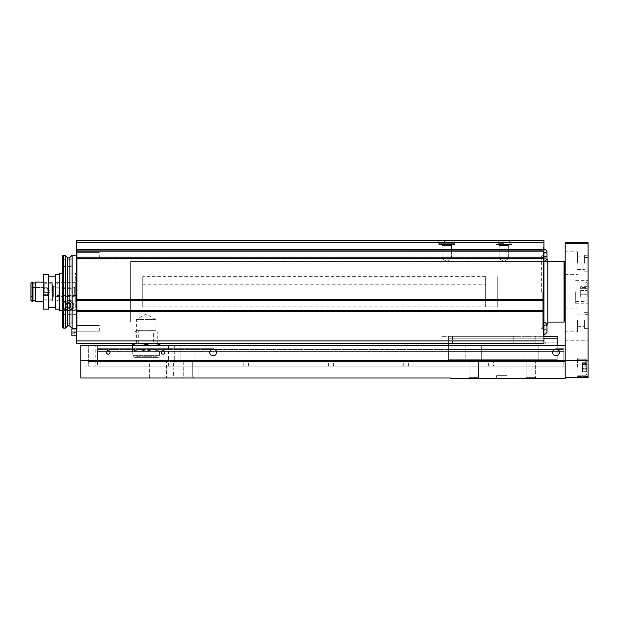 <?xml version="1.0" encoding="UTF-8"?>
<svg xmlns="http://www.w3.org/2000/svg" width="619" height="619" viewBox="0 0 619 619"><rect width="100%" height="100%" fill="white"/><g stroke="black" fill="none" stroke-linecap="round" stroke-linejoin="round"><path stroke-width="0.46" stroke-dasharray="3.1 2.32" d="M499.2 258.634L508.648 258.634L499.2 258.634L508.648 258.634L499.2 258.634L503.928 261.365L499.2 258.634L499.2 245.457L508.648 245.457L499.2 245.457L508.648 245.457L499.2 245.457L499.2 258.634M438.09 240.35L455.46 240.35L438.09 240.35L455.46 240.35L438.09 240.35L438.77 241.031L454.779 241.031L438.77 241.031L454.779 241.031L438.77 241.031L438.77 244.466L454.779 244.466L438.77 244.466L454.779 244.466L438.77 244.466L438.77 241.031L438.09 240.35M543.931 336.357L543.242 336.357L543.931 336.357L543.931 331.792L543.931 343.22L452.489 343.22L543.931 343.22L543.931 310.777L76.439 310.777L76.439 343.22L543.931 343.22L543.931 336.357L543.242 336.357L543.931 336.357L543.242 336.357L543.242 331.792L543.242 336.357L452.489 336.357L510.977 336.357L510.977 343.22M543.242 291.781L543.242 255.09L543.242 291.781M541.64 291.781L541.64 255.09L541.64 291.781M543.931 322.012A6.855 6.855 0 0 0 543.474 321.841L543.242 334.871L543.474 321.841A6.855 6.855 0 0 1 547.018 324.526L547.018 331.103L547.018 325.617L543.815 325.718L543.815 329.679L546.91 329.679L546.91 331.003L546.91 329.679L546.91 331.003L546.91 329.679L543.815 329.679L543.815 331.003L543.815 327.041L543.815 329.679L543.815 327.041L546.91 327.041L546.91 329.679L546.91 325.718L546.91 327.041L546.91 325.718L546.91 327.041L543.815 327.041L543.815 325.718L547.018 325.617L547.018 332.194L547.018 324.526L547.018 332.194A6.855 6.855 0 0 1 543.474 334.871L543.474 321.841L543.474 334.871A6.855 6.855 0 0 0 543.931 334.709M543.815 331.003L547.018 331.103L543.815 331.003L543.815 329.679L546.91 329.679L543.815 329.679L543.815 331.003M543.815 327.041L546.91 327.041L543.815 327.041M543.931 248.861A6.855 6.855 0 0 0 543.474 248.691L543.242 261.721L543.474 248.691A6.855 6.855 0 0 1 547.018 251.368L547.018 257.953L547.018 252.467L543.815 252.567L543.815 257.844L543.815 256.529L546.91 256.529L546.91 257.844L546.91 256.529L546.91 257.844L546.91 256.529L543.815 256.529L543.815 257.844L543.815 253.891L543.815 256.529L543.815 253.891L546.91 253.891L546.91 256.529L546.91 252.567L546.91 256.529L546.91 252.567L546.91 253.891L543.815 253.891L543.815 252.567L547.018 252.467L547.018 259.044L547.018 251.368L547.018 259.044A6.855 6.855 0 0 1 543.474 261.721L543.474 248.691L543.474 261.721A6.855 6.855 0 0 0 543.931 261.551M543.815 257.844L547.018 257.953L543.815 257.844M543.242 331.792L543.242 247.205L543.242 331.792L543.931 331.792L543.931 247.205L543.931 331.792L543.242 331.792M543.815 253.891L546.91 253.891L543.815 253.891M543.815 256.529L546.91 256.529L543.815 256.529M547.815 259.523L547.815 324.047M547.815 291.781L547.815 322.073L547.815 291.781M542.786 291.781L542.786 327.327L542.786 291.781M448.373 345.503L448.373 359.678L448.373 336.357L510.977 336.357M441.061 336.357L441.061 343.22L452.489 343.22L441.061 343.22L441.061 336.357L452.489 336.357L441.061 336.357M557.185 338.191L448.373 338.191L448.373 336.357L557.185 336.357L557.185 359.678L557.185 348.93L557.185 359.678L448.373 359.678L557.185 359.678L557.185 345.503M448.373 343.22L448.373 338.191L543.931 338.191M448.373 359.678L557.185 359.678L448.373 359.678L448.373 357.047L557.185 357.047L448.373 357.047L448.373 351.337L557.185 351.337L448.373 351.337L448.373 348.93L557.185 348.93L448.373 348.93L448.373 359.678M557.185 343.677L557.185 342.191L557.185 343.677M99.303 328.356L99.303 331.173L99.303 328.356M77.058 328.356L77.058 331.173L77.058 328.356M76.439 328.356L76.439 250.633L76.439 328.356L77.127 329.045L77.127 254.525L77.127 329.045M99.303 255.206L99.303 258.015L99.303 255.206M77.058 255.206L77.058 258.015L77.058 255.206M498.21 244.466L509.638 244.466L498.21 244.466L509.638 244.466L498.21 244.466L499.2 245.457L498.21 244.466M495.927 244.466L511.928 244.466L495.927 244.466L511.928 244.466L495.927 244.466L495.927 241.031L511.928 241.031L495.927 241.031L495.239 240.35L512.609 240.35L495.239 240.35L512.609 240.35L495.239 240.35L495.927 241.031L511.928 241.031L495.927 241.031L495.927 244.466M442.051 258.634L451.499 258.634L442.051 258.634L451.499 258.634L442.051 258.634L446.771 261.365L442.051 258.634L442.051 245.457L451.499 245.457L442.051 245.457L441.061 244.466L452.489 244.466L441.061 244.466L452.489 244.466L441.061 244.466L442.051 245.457L451.499 245.457L442.051 245.457L442.051 258.634M543.242 247.205L543.931 247.205L543.242 247.205M444.488 243.321L438.77 243.321L449.061 243.321L444.488 243.321L444.488 240.35L449.061 240.35L438.77 240.35L444.488 240.35L444.488 243.321M449.061 243.321L454.779 243.321L449.061 243.321L449.061 240.35L454.779 240.35L449.061 240.35L449.061 243.321M503.928 243.321L498.21 243.321L503.928 243.321M503.928 240.35L498.21 240.35L503.928 240.35M136.373 343.22L136.373 319.59L146.161 313.941L155.957 319.59L136.373 319.59L155.957 319.59L155.957 343.22L136.373 343.22L155.957 343.22M62.728 255.678L62.728 327.884M71.866 291.781L71.866 288.353L71.866 291.781M62.728 263.207L62.728 266.634L62.728 263.207M71.866 263.207L71.866 266.634L71.866 263.207M62.728 320.356L62.728 323.791L62.728 320.356M71.866 320.356L71.866 323.791L71.866 320.356M72.114 255.206L72.114 328.356M65.452 255.438L65.452 328.132M63.641 255.438L63.641 328.132M62.728 291.781L62.728 314.645L62.728 291.781M58.155 291.781L58.155 300.927L58.155 291.781M57.01 291.781L57.01 283.781L57.01 291.781M77.127 291.781L77.127 250.633L77.127 291.781M71.866 332.132L76.439 332.132L76.439 330.995L71.866 330.995L71.866 332.132L71.866 328.937M71.866 335.8L71.866 332.604L76.439 332.604L76.439 333.742L71.866 333.742L71.866 332.604M71.866 330.995L71.866 333.742M76.439 332.132L76.439 332.604M71.866 331.776L76.439 331.776L77.058 331.173L99.303 331.173L77.058 331.173L76.439 331.792M76.439 330.995L76.439 333.742M71.866 332.96L77.127 332.929M543.931 300.524L543.931 311.156L76.439 311.148L543.931 311.156L76.439 311.156L76.439 299.844L543.931 299.844L543.931 300.524L76.439 300.524M543.931 299.542L76.439 299.542L76.439 300.223L543.931 299.844L76.439 300.223L543.931 300.223L543.931 258.316L543.931 259.036L543.931 258.332L76.439 258.332L76.439 258.974L76.439 258.332L543.931 258.316L543.931 259.036L543.931 251.152L76.439 251.152L76.439 249.325L76.439 250.022L76.439 249.325L543.931 249.325L543.931 251.152M543.931 249.387L543.931 240.35L76.439 240.35L76.439 250.037L76.439 249.325L543.931 249.325L543.931 250.037L543.931 249.387L76.439 249.387L543.931 249.387M543.931 257.202L76.439 257.202L76.439 299.542M76.439 250.022L543.931 250.037L76.439 250.022M76.439 257.202L76.439 251.152M545.757 343.677L545.757 342.191L545.757 343.677M142.734 306.931L142.734 276.639L142.734 306.931L497.753 306.931L497.753 276.639L497.753 306.931L497.753 276.639L497.753 306.931L485.636 306.931L485.636 276.639L485.636 306.931M485.636 299.356L485.636 284.214L485.636 299.356L130.617 299.356L130.617 284.214L130.617 299.356L130.617 284.214L130.617 299.356L142.734 299.356L142.734 284.214L142.734 299.356M130.617 322.073L130.617 261.497L130.617 322.073L547.815 322.073L130.617 322.073L130.617 261.497L130.617 322.073M132.451 345.503L132.451 351.221L132.451 349.998L139.306 351.221L146.161 349.998L153.025 351.221L159.88 349.998L153.025 351.221L146.161 349.998L139.306 351.221L132.451 349.998L132.451 344.443L139.306 343.22L146.161 344.443L153.025 343.22L159.88 344.443L159.88 343.22L153.025 343.22L159.88 343.22M146.161 345.503L146.161 344.443M159.88 345.503L159.88 344.443M153.597 330.647L138.733 330.647L153.597 330.647L153.597 343.22L138.733 343.22L153.597 343.22M139.306 343.22L153.025 343.22L139.306 343.22M132.451 344.443L132.451 343.22M156.112 356.25L136.219 356.25L156.112 356.25L156.112 357.62L136.219 357.62L156.112 357.62M157.249 357.62L135.081 357.62L157.249 357.62C158.642 357.488 159.4 356.722 159.54 355.337L159.54 351.221L132.791 351.221L159.54 351.221M159.88 351.221L153.025 351.221L159.88 351.221M132.451 351.221L139.306 351.221L132.451 351.221M153.025 351.221L139.306 351.221L153.025 351.221M157.28 343.22L135.043 343.22L157.28 343.22L157.28 331.977L135.043 331.977L157.28 331.977L155.957 330.647L136.373 330.647L155.957 330.647M580.692 290.473L580.692 293.097L580.692 290.473L587.137 290.473L587.137 288.694L587.137 296.927L587.137 290.473L580.692 290.473M580.692 287.433L580.692 288.818L580.692 286.643L580.692 287.433L587.137 287.433L587.137 288.818L587.137 286.643L587.137 287.433L580.692 287.433M580.692 293.097L580.692 294.868L580.692 293.097L587.137 293.097L580.692 293.097M580.692 296.137L580.692 294.752L580.692 296.927L580.692 296.137L587.137 296.137L580.692 296.137M174.279 345.503L174.279 360.366L173.227 377.969L450.887 377.969L450.887 378.65L565.193 378.65L565.193 345.503L565.193 361.504L522.978 361.504L565.193 361.504L565.193 366.077L173.452 366.077L173.452 364.939L97.469 364.939L97.469 351.337L97.469 366.077L97.469 364.939L563.816 364.939L563.816 351.337L563.816 366.077L563.816 364.939L493.49 364.939L493.49 361.504L563.816 361.504L97.245 361.504L97.245 345.503L80.787 345.503L80.787 377.969L149.411 377.969L149.411 361.504L97.245 361.504L97.245 345.503L88.331 345.503L88.331 366.077L565.193 366.077L565.193 361.504L563.816 361.504L565.193 361.504L565.193 345.503L88.331 345.503L88.331 366.077L95.187 366.077L95.187 345.503M173.452 366.077L95.187 366.077L95.187 361.504L88.331 361.504L97.469 361.504L97.469 345.503M97.469 366.077L563.816 366.077L97.469 366.077M522.978 345.503L180.083 345.503L538.816 345.503L522.978 345.503L522.978 361.504L481.667 361.504L481.667 345.503L481.667 361.504L189.19 361.504L189.19 360.823L195.921 360.823L195.921 345.503L195.921 360.823L180.083 360.823L189.19 360.823L180.083 360.823L180.083 345.503L180.083 360.823L195.921 360.823L189.19 360.823L189.19 361.504L465.828 361.504L465.828 345.503L465.828 361.504L522.978 361.504L522.978 345.503M538.816 361.504L538.816 345.503L538.816 361.504M508.501 378.65L508.037 378.194L508.037 375.679L496.608 375.679L508.037 375.679L496.608 375.679L508.037 375.679L508.037 378.194L508.501 378.65L496.152 378.65L508.501 378.65L496.152 378.65L496.608 378.194L508.037 378.194L496.608 378.194L508.037 378.194L496.608 378.194L496.152 378.65M468.034 378.65L479.462 378.65L468.034 378.65L479.462 378.65L478.472 377.66L469.024 377.66L478.472 377.66L469.024 377.66L468.034 378.65L469.024 377.66L478.472 377.66L479.462 378.65M536.611 378.65L535.628 377.66L535.628 361.504L526.173 361.504L535.628 361.504L526.173 361.504L535.628 361.504L535.628 377.66L536.611 378.65L525.183 378.65L536.611 378.65L525.183 378.65L526.173 377.66L535.628 377.66L526.173 377.66L535.628 377.66L526.173 377.66L525.183 378.65M216.573 352.366A3.428 3.428 0 0 1 211.427 355.329A3.428 3.428 0 0 1 211.427 349.395A3.428 3.428 0 0 1 216.573 352.366A3.428 3.428 0 0 0 213.145 348.93A3.428 3.428 0 0 0 209.717 352.366A3.428 3.428 0 0 0 213.145 355.793A3.428 3.428 0 0 0 216.573 352.366M559.475 352.366A3.428 3.428 0 0 1 554.33 355.329A3.428 3.428 0 0 1 554.33 349.395A3.428 3.428 0 0 1 559.475 352.366A3.428 3.428 0 0 0 556.048 348.93A3.428 3.428 0 0 0 552.62 352.366A3.428 3.428 0 0 0 556.048 355.793A3.428 3.428 0 0 0 559.475 352.366M585.079 263.207L585.079 268.925L585.079 263.207M588.05 263.207L588.05 255.206L588.05 263.207M585.079 320.356L585.079 326.074L585.079 320.356M588.05 320.356L588.05 328.356L588.05 320.356M587.137 291.781L587.137 283.208L587.137 291.781M575.709 291.781L575.709 303.217L575.709 291.781M588.05 291.781L588.05 303.217L588.05 291.781M565.193 263.207L565.193 251.778L565.193 263.207M577.535 263.207L577.535 251.778L577.535 263.207M584.39 263.207L584.39 255.206L584.39 263.207M565.193 320.356L565.193 331.792L565.193 320.356M577.535 320.356L577.535 331.792L577.535 320.356M584.39 320.356L584.39 328.356L584.39 320.356M588.05 343.677L588.05 347.104L588.05 343.677M565.193 343.677L565.193 347.104L565.193 343.677M588.05 367.222L588.05 358.076L588.05 367.222M588.05 377.505L588.05 242.633L565.193 242.633L565.193 377.505L588.05 377.505M565.193 291.781L565.193 316.928L565.193 291.781M564.048 261.497L564.048 322.073M564.505 261.953L564.505 321.617M564.505 291.781L564.505 316.928L564.505 291.781M97.469 349.619L97.469 351.337L97.469 348.93L97.469 349.619L563.816 349.619L563.816 348.93L563.816 351.337L563.816 349.619L97.469 349.619M243.236 366.077L243.236 361.504L173.452 361.504L173.452 364.939L493.49 364.939L493.49 366.077M97.469 357.047L563.816 357.047L97.469 357.047M333.471 366.077L333.471 361.504L403.255 361.504L403.255 366.077M97.469 351.337L563.816 351.337L97.469 351.337M213.145 348.93L557.185 348.93M97.469 348.93L563.816 348.93M173.227 377.969L166.596 377.969L166.596 361.504L186.806 361.504L183.27 361.504L186.806 361.504L186.806 360.823L186.806 361.504L97.469 361.504M586.68 369.891L586.68 371.733L586.68 368.375L586.68 369.93L582.564 369.93L582.564 368.375L582.564 371.733L582.564 366.069L582.564 371.733L582.564 369.829L586.68 369.891M586.68 368.375L586.68 364.514L586.68 369.93L586.68 364.514L586.68 368.375L582.564 368.375L582.564 364.514L582.564 368.375L586.68 368.375M586.68 364.552L586.68 362.703L586.68 364.614L586.68 362.703L586.68 364.614L582.564 364.614L582.564 362.703L582.564 366.069L582.564 362.703L582.564 364.614L586.68 364.552M586.68 367.222L586.68 360.134L586.68 367.222M577.535 367.222L577.535 358.076L577.535 367.222M164.871 352.366A1.787 1.787 0 0 1 162.186 353.913A1.787 1.787 0 0 1 162.186 350.811A1.787 1.787 0 0 1 164.871 352.366M110.012 352.366A1.787 1.787 0 0 1 107.319 353.913A1.787 1.787 0 0 1 107.319 350.811A1.787 1.787 0 0 1 110.012 352.366M209.717 352.366A3.428 3.428 0 0 0 214.863 355.329A3.428 3.428 0 0 0 214.863 349.395A3.428 3.428 0 0 0 209.717 352.366M552.62 352.366A3.428 3.428 0 0 0 557.758 355.329A3.428 3.428 0 0 0 557.758 349.395A3.428 3.428 0 0 0 552.62 352.366M496.608 375.679L496.608 378.194L496.608 375.679M183.27 361.504L183.27 376.979L192.726 376.979L183.27 376.979L182.28 377.969L193.716 377.969L182.28 377.969L193.716 377.969L182.28 377.969L183.27 376.979L192.726 376.979L183.27 376.979L183.27 361.504L192.726 361.504L183.27 361.504M526.173 361.504L526.173 377.66L526.173 361.504M478.472 361.504L469.024 361.504L469.024 377.66L469.024 361.504L478.472 361.504L469.024 361.504L478.472 361.504L478.472 377.66L478.472 361.504M166.596 377.969L149.411 377.969M166.596 361.504L149.411 361.504M168.461 345.503L168.461 361.504M95.187 361.504L173.452 361.504M248.351 366.077L248.351 361.504L243.236 361.504M248.351 361.504L333.471 361.504M408.37 366.077L408.37 361.504L403.255 361.504M408.37 361.504L493.49 361.504M32.095 296.122L43.291 296.122L43.291 301.43L43.291 282.132L43.291 296.122L32.095 296.122L30.95 296.911L32.095 296.122L32.095 287.448L43.291 287.448L32.095 287.448L30.95 286.659L30.95 283.278L30.95 286.659L32.095 287.448L32.095 296.122M30.95 300.292L30.95 283.278M33.008 282.945L33.008 300.625L33.008 282.132L32.095 282.132L32.095 301.43L33.008 301.43L33.008 282.132L33.008 282.945L35.523 282.945L35.523 282.132L43.291 282.132L43.291 301.43L43.291 282.132M43.291 301.43L35.523 301.43L35.523 282.945M43.291 309.144L43.291 274.41M43.291 300.904L43.291 282.643L43.291 300.904L52.437 300.904L52.437 282.643L52.437 300.904L52.437 296.88L52.437 300.904L43.291 300.904M68.214 307.798A2.298 2.298 0 0 1 66.218 304.347A2.298 2.298 0 0 1 70.202 304.347A2.298 2.298 0 0 1 68.214 307.798C65.111 306.467 65.103 304.927 68.206 303.202C71.317 304.927 71.317 306.459 68.214 307.798L66.891 307.782L65.575 305.5L66.891 303.217L65.575 305.5L66.891 307.782L68.214 307.782A2.283 2.283 0 0 0 70.195 306.645L69.529 307.782A2.638 2.638 0 0 0 70.852 305.5L69.529 303.217L70.852 305.5A2.638 2.638 0 0 0 66.891 303.217L69.529 303.217L66.891 303.217A2.638 2.638 0 0 0 66.891 307.782A2.638 2.638 0 0 0 69.529 307.782L70.195 306.645A2.283 2.283 0 0 0 68.214 303.217A2.283 2.283 0 0 0 66.233 306.645A2.283 2.283 0 0 0 68.214 307.782M76.439 309.26L76.439 302.049L75.301 300.904L76.439 302.049L76.439 281.498L76.439 309.26L76.439 274.294L76.439 309.26L75.301 310.405L76.439 309.26M62.728 310.405L75.301 310.405L75.301 273.149L75.301 310.405L59.3 310.405L59.3 273.149M59.3 309.144L59.3 274.41L59.3 309.144M55.524 309.144L55.524 274.41M48.553 309.144L48.553 274.41M52.437 296.88L55.865 296.88L55.865 286.643L55.865 300.904L55.865 296.88L52.437 296.88L52.437 286.643L52.437 296.88M55.865 300.904L75.301 300.904L75.301 282.643L75.301 300.904L55.865 300.904L55.865 282.643L55.865 300.904M72.353 309.438C74.373 308.517 75.572 300.656 68.229 299.782C60.863 300.617 62.032 308.51 64.074 309.438L72.353 309.438A5.718 5.718 0 0 0 72.222 301.422A5.718 5.718 0 0 0 64.206 301.422A5.718 5.718 0 0 0 64.074 309.438M68.214 308.355A2.855 2.855 0 0 1 65.738 304.068A2.855 2.855 0 0 1 70.69 304.068A2.855 2.855 0 0 1 68.214 308.355A2.855 2.855 0 0 0 71.069 305.5A2.855 2.855 0 0 0 68.214 302.645A2.855 2.855 0 0 0 65.351 305.5A2.855 2.855 0 0 0 68.214 308.355M55.524 307.426L55.524 276.12L55.524 307.426M33.008 300.625L35.523 300.625M43.639 288.911L43.291 287.874L43.291 291.781L43.291 284.694L43.291 298.869L43.291 287.874L43.639 290.907L43.639 288.911L47.756 288.911L47.756 290.907L47.756 288.911C47.307 287.85 47.307 287.556 47.756 288.036L47.47 287.75L47.756 288.036C47.307 287.556 47.307 287.85 47.756 288.911L43.639 288.911M47.756 292.663L47.756 294.652L47.756 292.663L43.639 292.663L47.756 292.663M43.291 296.3L44.026 295.039L48.135 295.039L50.015 291.781L48.135 288.531L44.026 288.531L43.291 287.27M47.756 294.652C47.307 295.72 47.307 296.006 47.756 295.534L47.47 295.812L47.756 295.534C47.307 296.014 47.307 295.72 47.756 294.652L43.639 294.652L43.291 295.696L43.291 291.781L43.291 295.696L43.639 294.652L47.756 294.652M47.756 288.036L43.639 288.036L47.756 288.036M52.437 297.159L52.437 286.411L52.437 297.159L52.739 286.837L52.739 296.725L53.652 296.385L53.652 287.185L53.652 296.385L53.807 287.208L53.807 296.354L74.319 296.354L74.319 287.208L74.319 296.354L75.301 295.371L75.301 288.191L75.301 295.371M52.437 291.781L52.437 299.248L52.437 291.781M51.903 291.781L51.903 283.781L51.903 291.781M43.639 295.534L47.756 295.534L43.639 295.534M65.985 305.5A2.228 2.228 0 0 0 69.328 307.426A2.228 2.228 0 0 0 69.328 303.573A2.228 2.228 0 0 0 65.985 305.5M65.351 305.5A2.855 2.855 0 0 0 69.638 307.976A2.855 2.855 0 0 0 69.638 303.024A2.855 2.855 0 0 0 65.351 305.5A2.855 2.855 0 0 0 69.638 307.976A2.855 2.855 0 0 0 69.638 303.024A2.855 2.855 0 0 0 65.351 305.5M65.243 305.5A2.971 2.971 0 0 0 69.699 308.076A2.971 2.971 0 0 0 69.699 302.923A2.971 2.971 0 0 0 65.243 305.5M63.208 305.5A4.998 4.998 0 0 0 70.713 309.833A4.998 4.998 0 0 0 70.713 301.167A4.998 4.998 0 0 0 63.208 305.5M63.068 305.5A5.145 5.145 0 0 0 70.783 309.957A5.145 5.145 0 0 0 70.783 301.043A5.145 5.145 0 0 0 63.068 305.5A5.145 5.145 0 0 0 70.783 309.957A5.145 5.145 0 0 0 70.783 301.043A5.145 5.145 0 0 0 63.068 305.5M63.641 305.5A4.573 4.573 0 0 0 70.496 309.461A4.573 4.573 0 0 0 70.496 301.538A4.573 4.573 0 0 0 63.641 305.5M543.536 291.781L543.536 257.961L543.536 291.781M513.228 336.357L513.228 343.22M452.489 336.357L452.489 343.22L452.489 336.357M538.027 336.357L538.027 343.22M535.768 336.357L535.768 343.22M448.373 349.619L557.185 349.619L448.373 349.619M543.242 251.778L543.931 251.778L543.242 251.778M69.885 257.434L69.885 326.128M67.456 257.434L67.456 326.128M543.931 340.93L76.439 340.93M543.931 299.851L76.439 299.851L543.931 299.851M543.931 258.974L76.439 258.974L543.931 258.974M543.931 242.633L76.439 242.633M543.931 249.581L76.439 249.581M543.931 258.773L76.439 258.773M543.931 310.467L76.439 310.467M543.931 311.458L76.439 311.458M159.54 355.337L132.791 355.337L159.54 355.337M580.692 288.74L587.137 288.74L580.692 288.74M174.279 360.366L588.05 360.366M585.992 291.781L585.992 301.499L585.992 291.781M588.05 243.778L565.193 243.778M585.767 367.222L585.767 359.221L585.767 367.222M168.337 366.077L168.337 361.504M328.356 366.077L328.356 361.504M488.383 366.077L488.383 361.504M582.564 366.069L586.68 366.069L582.564 366.069M582.564 371.044L586.68 371.044L582.564 371.044M582.564 363.399L586.68 363.399L582.564 363.399M580.692 294.83L587.137 294.83L580.692 294.83M47.756 290.907L43.639 290.907L47.756 290.907M44.212 291.781L44.212 283.781L44.212 291.781M503.928 261.365L508.648 258.634L508.648 245.457L508.648 258.634L503.928 261.365M454.779 241.031L455.46 240.35L454.779 241.031L454.779 244.466L454.779 241.031M543.242 255.09L541.64 255.09L542.786 256.235M543.242 328.472L541.64 328.472L542.786 327.327M546.917 259.191L543.536 257.961L542.786 256.893M546.917 324.379L543.536 325.602L542.786 326.677M77.058 325.548L99.303 325.548L77.058 325.548L76.439 324.929L77.058 325.548M77.058 258.015L99.303 258.015L77.058 258.015L76.439 258.634L77.058 258.015M77.058 252.397L99.303 252.397L77.058 252.397L76.439 251.778L77.058 252.397M508.648 245.457L509.638 244.466L508.648 245.457M511.928 241.031L511.928 244.466L511.928 241.031L512.609 240.35L511.928 241.031M446.771 261.365L451.499 258.634L451.499 245.457L452.489 244.466L451.499 245.457L451.499 258.634L446.771 261.365M454.779 240.35L454.779 243.321M438.77 240.35L438.77 243.321M498.21 240.35L498.21 243.321M509.638 240.35L509.638 243.321M62.728 295.209L71.866 295.209L62.728 295.209M62.728 288.353L71.866 288.353L62.728 288.353M62.728 266.634L71.866 266.634M62.728 259.779L71.866 259.779M62.728 323.791L71.866 323.791M62.728 316.928L71.866 316.928M76.439 255.206L77.127 254.525M62.728 314.645L76.439 314.645M62.728 268.925L76.439 268.925M57.01 299.782L58.155 300.927L76.439 300.927M57.01 283.781L58.155 282.643L76.439 282.643M57.01 295.487L77.127 295.487M57.01 288.075L77.127 288.075M76.439 250.633L77.127 250.633M76.439 259.036L543.931 259.036L76.439 259.036M545.757 345.162L557.185 345.162M545.757 342.191L557.185 342.191M485.636 276.639L142.734 276.639M142.734 284.214L485.636 284.214M130.617 261.497L547.815 261.497L130.617 261.497M138.733 343.22L138.733 330.647M136.219 357.62L136.219 356.25M132.791 351.221L132.791 355.337C132.211 355.902 132.977 356.668 135.081 357.62M135.043 343.22L135.043 331.977L136.373 330.647M587.137 288.694L580.692 288.694L587.137 288.694M587.137 288.818L580.692 288.818L587.137 288.818M588.05 257.496L585.079 257.496M588.05 268.925L585.079 268.925M588.05 314.645L585.079 314.645M588.05 326.074L585.079 326.074M575.709 301.499L585.992 301.499L587.137 300.354M575.709 282.071L585.992 282.071L587.137 283.208M575.709 303.217L588.05 303.217M575.709 280.353L588.05 280.353M565.193 274.635L577.535 274.635L565.193 274.635M565.193 251.778L577.535 251.778L565.193 251.778M577.535 269.497L584.39 269.497L577.535 269.497M577.535 256.924L584.39 256.924L577.535 256.924M584.39 271.207L588.05 271.207L584.39 271.207M584.39 255.206L588.05 255.206L584.39 255.206M565.193 331.792L577.535 331.792L565.193 331.792M565.193 308.927L577.535 308.927L565.193 308.927M577.535 326.646L584.39 326.646L577.535 326.646M577.535 314.073L584.39 314.073L577.535 314.073M584.39 328.356L588.05 328.356L584.39 328.356M584.39 312.355L588.05 312.355L584.39 312.355M565.193 347.104L588.05 347.104M565.193 340.249L588.05 340.249M585.767 375.222L586.68 374.309L585.767 375.222L577.535 375.222L585.767 375.222M585.767 359.221L586.68 360.134L585.767 359.221L577.535 359.221L585.767 359.221M577.535 376.367L588.05 376.367L577.535 376.367M577.535 358.076L588.05 358.076L577.535 358.076M192.726 361.504L192.726 376.979L193.716 377.969L192.726 376.979L192.726 361.504M586.68 369.93L582.564 369.93L586.68 369.93M586.68 369.829L582.564 369.829L586.68 369.829M586.68 371.733L582.564 371.733L586.68 371.733M586.68 364.514L582.564 364.514L586.68 364.514M586.68 364.614L582.564 364.614L586.68 364.614M586.68 362.703L582.564 362.703L586.68 362.703M587.137 294.868L580.692 294.868L587.137 294.868M587.137 294.752L580.692 294.752L587.137 294.752M587.137 296.927L580.692 296.927M587.137 286.643L580.692 286.643M55.865 282.643L75.301 282.643L76.439 281.498M76.439 274.294L75.301 273.149L62.728 273.149M55.865 286.643L52.437 286.643M52.437 282.643L43.291 282.643M43.353 287.75L47.47 287.75L43.353 287.75M52.437 284.322L51.903 283.781L44.212 283.781L43.291 284.694M52.437 299.248L51.903 299.782L44.212 299.782L43.291 298.869M43.353 295.812L47.47 295.812L43.353 295.812M75.301 288.191L74.319 287.208L53.807 287.208L52.437 286.411"/><path stroke-width="0.93" d="M543.931 261.551A6.855 6.855 0 0 0 547.018 259.044L547.018 251.368A6.855 6.855 0 0 0 543.931 248.861M543.931 334.709A6.855 6.855 0 0 0 547.018 332.194L547.018 324.526A6.855 6.855 0 0 0 543.931 322.012M546.917 324.379L547.815 324.047L547.815 259.523L546.917 259.191M543.931 336.357L557.185 336.357L557.185 345.503M543.931 338.191L557.185 338.191M448.373 343.22L448.373 345.503M69.885 326.128L69.885 257.434C68.175 258.007 67.363 258.007 67.456 257.434L67.456 326.128C67.363 325.555 68.175 325.555 69.885 326.128L72.114 328.356L72.114 255.206L76.439 255.206M67.456 326.128L65.452 328.132L65.452 255.438L67.456 257.434M63.641 255.438L62.728 255.678L62.728 327.884L63.641 328.132L63.641 255.438L65.452 255.438M76.439 328.937L71.866 328.937L71.866 335.8L76.439 335.8M543.931 242.633L76.439 242.633L76.439 240.35L543.931 240.35L543.931 250.037L76.439 250.022L543.931 250.037L543.931 257.202L76.439 257.202L76.439 300.223L543.931 300.223L76.439 300.215L76.439 343.22L543.931 343.22L543.931 340.93L76.439 340.93M543.931 340.93L543.931 310.777L76.439 310.784L543.931 310.777L543.931 258.316L76.439 258.332L543.931 258.316L543.931 257.202M543.931 251.152L76.439 251.152L76.439 257.202M76.439 251.152L76.439 242.633M159.88 345.503L159.88 344.443L153.025 343.22L146.161 344.443L139.306 343.22L132.451 344.443L132.451 345.503M146.161 345.503L146.161 344.443M159.88 343.22L159.88 344.443M132.451 343.22L132.451 344.443M80.787 360.366L80.787 377.969L450.887 377.969L450.887 378.65L565.193 378.65L565.193 360.366L565.193 377.505L588.05 377.505L588.05 360.366L565.193 360.366L565.193 345.503L80.787 345.503L80.787 360.366L565.193 360.366L565.193 242.633L588.05 242.633L588.05 360.366M496.152 378.65L508.501 378.65M525.183 378.65L536.611 378.65M468.034 378.65L479.462 378.65M161.288 352.366A1.787 1.787 0 0 0 163.083 354.153A1.787 1.787 0 0 0 164.871 352.366A1.787 1.787 0 0 0 163.083 350.571A1.787 1.787 0 0 0 161.288 352.366M106.429 352.366A1.787 1.787 0 0 0 108.217 354.153A1.787 1.787 0 0 0 110.012 352.366A1.787 1.787 0 0 0 108.217 350.571A1.787 1.787 0 0 0 106.429 352.366M209.717 352.366A3.428 3.428 0 0 0 214.863 355.329A3.428 3.428 0 0 0 214.863 349.395A3.428 3.428 0 0 0 209.717 352.366M552.62 352.366A3.428 3.428 0 0 0 557.758 355.329A3.428 3.428 0 0 0 557.758 349.395A3.428 3.428 0 0 0 552.62 352.366M547.815 322.073L564.048 322.073L564.048 261.497L547.815 261.497M564.048 322.073L564.505 321.617L564.505 261.953L564.048 261.497M97.469 348.93L213.145 348.93M557.185 348.93L563.816 348.93M30.95 300.292L32.095 301.43L33.008 301.43L33.008 282.132L32.095 282.132L32.095 301.43L30.95 300.292L30.95 283.278L32.095 282.132L30.95 283.278M33.008 300.625L35.523 300.625M43.291 282.132L35.523 282.132L35.523 301.43L43.291 301.43M33.008 282.945L35.523 282.945M43.291 274.41L43.291 309.144L48.553 309.144L48.553 274.41L43.291 274.41M62.728 273.149L59.3 273.149L59.3 310.405L62.728 310.405M55.524 309.144L59.3 309.144L55.524 309.144L55.524 274.41L59.3 274.41M48.553 307.426L55.524 307.426L48.553 307.426M43.291 309.144L48.553 309.144M543.931 311.458L76.439 311.458M543.931 310.467L76.439 310.467M543.931 300.524L76.439 300.524M543.931 299.542L76.439 299.542M543.931 258.773L76.439 258.773M543.931 249.581L76.439 249.581M588.05 243.778L565.193 243.778M72.114 328.356L76.439 328.356M69.885 257.434L72.114 255.206M63.641 328.132L65.452 328.132M564.505 316.928L565.193 316.928M564.505 266.634L565.193 266.634M55.524 276.12L48.553 276.12"/></g></svg>
